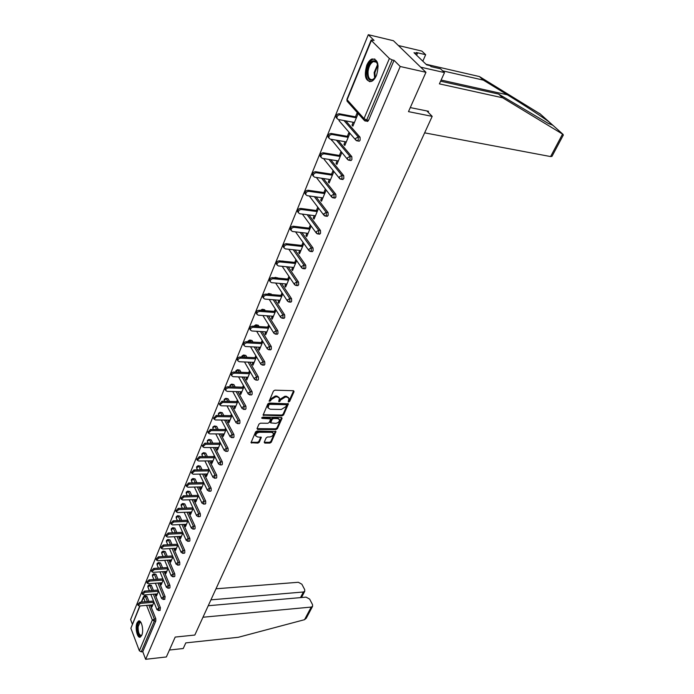 <?xml version="1.0" encoding="UTF-8"?>
<svg xmlns="http://www.w3.org/2000/svg" width="694" height="694" viewBox="0 0 694 694"><rect width="100%" height="100%" fill="white"/><g stroke="black" fill="none" stroke-linecap="round" stroke-linejoin="round"><path stroke-width="1.04" d="M288.687 401.973L289.684 401.358L294.048 391.659L293.441 390.713L274.885 390.175L273.436 391.069L269.116 401.245L270.599 400.915L271.154 399.657L275.761 396.795L277.314 396.838L279.474 398.191L278.719 401.47L279.188 401.757L280.749 399.883L285.329 397.037L286.865 397.072L288.99 398.408L288.227 401.687L288.687 401.973M288.322 401.193L289.224 400.577L293.631 390.731M269.203 400.759L270.695 398.877L271.154 399.657M278.815 400.976L280.289 399.102L280.749 399.883M141.776 635.288C144.048 630.43 141.446 619.291 138.488 621.043L137.03 622.874C134.801 627.723 137.351 638.792 140.344 637.083L141.776 635.288M376.495 75.325C379.445 64.525 377.944 59.077 371.975 58.973C369.911 59.884 368.176 61.966 366.788 65.227C363.882 75.95 365.4 81.363 371.359 81.458C373.389 80.582 375.098 78.535 376.495 75.325M264.214 442.234L264.83 443.093L269.897 443.093L271.285 442.234L275.943 431.512L257.006 431L255.592 431.876L251.02 442.694L257.916 443.102L259.313 442.234L261.3 437.367L257.543 436.951L255.722 435.858C255.722 433.889 257.023 432.683 259.608 432.258L271.64 432.319L273.419 433.386C273.41 435.355 272.126 436.552 269.55 436.986L267.563 436.986L266.166 437.853L264.214 442.234M371.368 40.512L347.121 99.763L364.012 118.613L389.386 58.522L371.368 40.512L371.169 40.026L374.066 40.443L368.297 34.7L393.437 40.729L425.951 72.297L408.48 111.639L432.18 116.366L194.823 635.045L175.192 637.075L166.36 656.958L145.645 659.3L400.23 66.503L394.053 60.343L392.153 59.91L366.692 119.975L368.566 120.331L394.053 60.343M425.951 72.297L400.23 66.503M282.146 415.836L283.56 414.96L288.383 403.847L269.255 403.041L267.815 403.934L263.078 415.151L282.146 415.836L281.695 415.064L283.1 414.188L287.915 403.466M282.059 418.3L277.366 428.71L275.969 429.586L257.682 429.456L257.049 428.562L259.009 424.069L260.432 423.193L267.91 423.271L269.324 422.386L270.695 418.907L262.219 418.395L261.733 418.1L262.766 417.137L281.443 417.398L282.059 418.3L281.608 417.519L276.923 427.929L277.366 428.71M432.18 116.366L426.862 110.945M389.386 58.522L392.153 59.91M145.645 659.3L142.764 651.683L141.246 651.848L139.355 650.79L130.88 628.261L139.72 605.966M132.32 624.062L130.611 619.551L368.297 34.7M355.475 116.826L357.011 113.157L357.904 114.154L352.89 126.135L352.014 125.128L353.22 125.354M353.203 122.274L352.014 125.128M144.907 595.825L146.859 596.215L148.941 601.446M150.372 605.055L155.794 618.684L155.829 620.939L154.285 621.087L141.246 651.848M142.764 651.683L155.829 620.939M368.566 120.331L367.629 121.424L366.883 121.285M154.901 594.081L160.427 607.753L159.984 610.416M149.392 584.903L151.344 585.302L153.417 590.421M159.49 582.925L165.137 596.658L164.678 599.338M153.938 573.825L155.907 574.216L157.963 579.221M164.148 571.596L169.926 585.372L169.969 587.679L169.449 588.087M158.562 562.565L160.531 562.964L162.578 567.839M168.885 560.084L174.784 573.921L174.827 576.237L174.289 576.653M163.263 551.131L165.233 551.53L167.263 556.276M173.691 548.39L179.729 562.27L179.772 564.604L179.217 565.037M168.035 539.516L170.013 539.915L172.017 544.521M178.575 536.497L184.743 550.437L184.795 552.788L184.214 553.231M172.884 527.709L174.862 528.108L176.849 532.584M183.537 524.412L189.852 538.405L189.896 540.773L189.297 541.233M177.803 515.711L179.798 516.11L181.75 520.439M188.577 512.129L195.04 526.173L195.083 528.568L194.467 529.028M182.817 503.523L184.812 503.922L186.729 508.095M193.704 499.645L200.314 513.742L200.366 516.145L199.716 516.631M187.9 491.135L189.904 491.534L191.778 495.542M198.909 486.945L205.676 501.103L205.728 503.523L205.06 504.018M193.079 478.539L195.083 478.938L196.914 482.781M204.192 474.028L211.132 488.238L211.184 490.684L210.49 491.187M198.345 465.735L200.349 466.134L202.136 469.803M209.571 460.885L216.684 475.164L216.736 477.619L216.016 478.14M203.698 452.714L205.702 453.121L207.428 456.591M215.036 447.526L222.323 461.857L222.384 464.329L221.638 464.867M209.137 439.467L211.141 439.875L212.815 443.154M220.588 433.923L228.066 448.315L228.126 450.814L227.354 451.36M214.672 426.003L216.684 426.411L218.28 429.482M226.235 420.087L233.913 434.539L233.973 437.055L233.167 437.619M220.302 412.297L222.314 412.704L223.832 415.567M231.978 405.999L239.864 420.512L239.924 423.054L239.092 423.635M226.036 398.356L228.048 398.764L229.48 401.401M237.816 391.659L245.919 406.242L245.98 408.801L245.112 409.391M231.874 384.172L233.878 384.58L235.205 386.974M243.75 377.059L252.078 391.711L252.148 394.287L251.245 394.895M237.808 369.737L239.82 370.145L241.035 372.288M249.788 362.19L258.359 376.911L258.428 379.514L257.491 380.139M243.854 355.042L245.858 355.449L246.951 357.323M255.93 347.052L264.752 361.843L264.822 364.463L263.85 365.105M250.005 340.077L252.009 340.494L252.963 342.081M262.167 331.628L271.267 346.497L271.337 349.134L270.322 349.793M256.268 324.844L258.272 325.26L259.062 326.553M268.517 315.909L277.895 330.856L277.973 333.519L276.915 334.196M262.653 309.333L264.657 309.741L265.264 310.721M274.98 299.886L284.661 314.92L284.731 317.6L283.638 318.303M269.159 293.527L271.562 294.586M281.547 283.56L291.549 298.68L291.627 301.387L290.491 302.107M275.778 277.435L277.956 278.129M288.227 266.912L298.567 282.128L298.646 284.852L297.466 285.598M282.527 261.031L284.445 261.352M295.028 249.935L305.733 265.247L305.811 267.997L304.579 268.76M301.933 232.62L313.029 248.036L313.115 250.812L311.832 251.601M308.96 214.949L320.472 230.486L320.559 233.288L319.231 234.095M316.1 196.914L328.071 212.581L328.158 215.409L326.779 216.233M323.361 178.514L335.818 194.32L335.913 197.165L334.473 198.016M330.734 159.715L343.73 175.677L343.825 178.549L342.333 179.425M338.23 140.518L351.806 156.644L351.901 159.542L351.043 160.557L350.349 160.444M345.82 120.895L360.047 137.221L360.143 140.145L359.249 141.194L358.529 141.073M345.092 141.715L343.946 144.465L344.805 145.488L349.715 133.751L348.839 132.736L347.338 136.336M337.145 160.756L336.035 163.411L336.885 164.443L341.691 152.949L340.832 151.917L339.366 155.447M329.364 179.416L328.297 181.975L329.121 183.025L333.831 171.756L332.99 170.715L331.55 174.168M321.73 197.703L320.697 200.167L321.513 201.225L326.128 190.182L325.304 189.132L323.898 192.516M314.252 215.634L313.254 218.011L314.052 219.078L318.581 208.252M317.774 207.185L316.386 210.508M306.913 233.21L305.959 235.5L306.739 236.576L311.146 226.036M310.357 224.96L309.03 228.144M299.721 250.447L298.802 252.651L299.565 253.735L303.842 243.499M303.07 242.423L301.812 245.433M292.668 267.346L291.784 269.472L292.53 270.565L296.685 260.632M295.93 259.539L294.742 262.393M285.755 283.933L284.896 285.98L285.633 287.082L289.667 277.435M288.921 276.333L287.793 279.031M278.962 300.207L278.138 302.176L278.858 303.287L282.77 293.909M282.05 292.807L280.983 295.358M272.3 316.169L271.51 318.069L272.213 319.188L276.012 310.088M275.301 308.969L274.303 311.38M265.759 331.845L264.995 333.667L265.689 334.794L269.385 325.954M268.682 324.835L267.737 327.1M259.339 347.234L258.61 348.987L259.287 350.114L262.87 341.535M262.185 340.407L261.3 342.541M253.041 362.337L252.33 364.029L252.998 365.165L256.476 356.829M255.808 355.692L254.976 357.696M246.847 377.172L246.17 378.794L246.821 379.939L250.204 371.845M249.545 370.709L248.764 372.583M240.766 391.746L240.115 393.307L240.757 394.452L244.036 386.593M243.394 385.448L242.666 387.2M234.798 406.059L234.173 407.56L234.798 408.705L237.981 401.08M237.348 399.926L236.671 401.557M228.925 420.122L228.326 421.562L228.942 422.715L232.039 415.307M231.414 414.153L230.79 415.663M223.164 433.932L222.583 435.32L223.19 436.483L226.192 429.291M225.585 428.129L225.003 429.525M217.5 447.517L216.944 448.844L217.534 450.007L220.449 443.024M219.851 441.861L219.313 443.154M211.922 460.868L211.392 462.143L211.974 463.306L214.81 456.531L199.378 456.652L199.95 457.832L197.304 460.217L198.657 460.998L213.006 460.851M214.22 455.359L213.726 456.548M206.448 473.985L205.936 475.216L206.508 476.388L209.267 469.803M208.686 468.632L208.235 469.708M201.069 486.893L200.575 488.064L201.139 489.235L203.81 482.851M203.247 481.679L202.83 482.651M195.769 499.576L195.3 500.704L195.855 501.883L198.449 495.681M197.894 494.501L197.521 495.386M190.564 512.059L190.113 513.135L190.659 514.315L193.175 508.294M192.628 507.114L192.299 507.904M185.445 524.334L185.012 525.367L185.55 526.546L187.987 520.7M187.449 519.52L187.163 520.214M180.405 536.41L179.998 537.399L180.518 538.579L182.886 532.905M182.357 531.725L182.106 532.333M175.452 548.286L175.053 549.232L175.573 550.42L177.872 544.911M177.352 543.732L177.135 544.252M170.568 559.98L170.698 562.071L172.936 556.727M172.424 555.538L172.242 555.972M165.771 571.483L165.909 573.539L168.078 568.351M161.043 582.813L161.19 584.825L163.29 579.794M156.393 593.96L156.549 595.929L158.588 591.054M151.812 604.934L151.977 606.868L153.955 602.14M343.946 144.465L345.144 144.673M336.035 163.411L337.232 163.602M328.297 181.975L329.485 182.158M320.697 200.167L321.886 200.332M313.254 218.011L314.434 218.159M305.959 235.5L307.13 235.63M298.802 252.651L299.964 252.772M291.784 269.472L292.946 269.584M284.896 285.98L286.049 286.075M278.138 302.176L279.283 302.263M271.51 318.069L272.647 318.147M264.995 333.667L266.132 333.736M258.61 348.987L259.729 349.047M252.33 364.029L253.449 364.072M246.17 378.794L247.281 378.837M240.115 393.307L241.226 393.333M234.173 407.56L235.266 407.578M228.326 421.562L229.419 421.57M222.583 435.32L223.676 435.329M216.944 448.844L218.02 448.844M211.392 462.143L212.468 462.126M205.936 475.216L207.012 475.19M200.575 488.064L201.642 488.038M195.3 500.704L196.359 500.669M190.113 513.135L191.171 513.1M185.012 525.367L186.061 525.315M179.998 537.399L181.039 537.347M175.053 549.232L176.094 549.171M170.195 560.882L171.227 560.821M165.406 572.35L166.43 572.281M160.704 583.628L161.719 583.559M156.063 594.741L157.078 594.663M151.5 605.68L152.507 605.593M288.583 397.731L286.405 396.3L286.865 397.072M280.289 399.102L284.87 396.257L286.405 396.3M279.075 397.515L276.854 396.057L277.314 396.838M270.695 398.877L275.301 396.014L276.854 396.057M263.087 414.752L281.695 415.064M286.457 405.331L286.032 404.68L269.827 404.342L268.821 404.966L268.092 407.907L270.27 409.26L281.33 409.46L285.876 406.641L286.457 405.331M286.414 404.828L285.572 403.908L286.032 404.68M268.014 407.777L267.797 405.504L269.376 403.561L285.572 403.908M257.014 428.64L275.527 428.805L276.923 427.929M270.582 418.716L269.567 417.719L261.855 417.615M275.605 423.349C278.207 422.915 279.509 421.7 279.5 419.679L277.73 418.603L273.488 418.543L272.074 419.428L270.695 422.898L275.605 423.349M279.205 419.159L277.279 417.823L277.73 418.603M270.356 422.308L271.623 418.638L273.037 417.762L277.279 417.823M273.132 432.891L271.198 431.538L271.64 432.319M255.548 435.563L255.288 435.069C255.288 433.091 256.58 431.894 259.174 431.468L271.198 431.538M251.046 442.286L257.483 442.312L258.879 441.445L260.849 436.986M264.188 442.286L269.463 442.312L270.851 441.445L275.483 431.139M336.92 118.318L336.07 117.381C335.905 115.135 336.98 113.929 339.297 113.755L356.69 117.06M339.297 113.755L340.181 114.762C337.857 114.935 336.781 116.15 336.946 118.396L338.247 119.481L354.417 122.5M340.181 114.762L356.369 117.833M328.878 137.933L328.054 137.013C327.906 134.836 328.973 133.656 331.255 133.474L348.544 136.544M331.255 133.474L332.114 134.497C329.832 134.679 328.765 135.859 328.913 138.045L330.223 139.121L346.297 141.923M332.114 134.497L348.206 137.351M321.001 157.148L320.212 156.245C320.073 154.129 321.122 152.975 323.369 152.793L340.563 155.638M323.369 152.793L324.211 153.825C321.964 154.016 320.906 155.17 321.044 157.286L322.363 158.353L338.342 160.947M324.211 153.825L340.216 156.471M313.289 175.972L312.517 175.096C312.395 173.032 313.436 171.904 315.649 171.713L332.747 174.35M315.649 171.713L316.473 172.763C314.261 172.953 313.211 174.081 313.341 176.146L314.66 177.196L330.552 179.599M316.473 172.763L332.383 175.209M305.724 194.415L304.987 193.557C304.866 191.561 305.898 190.46 308.084 190.251L325.078 192.689M308.084 190.251L308.891 191.31C306.705 191.518 305.672 192.62 305.785 194.624L307.112 195.656L322.918 197.868M308.891 191.31L324.714 193.574M298.325 212.494L297.596 211.661C297.492 209.709 298.515 208.634 300.667 208.426L317.566 210.664M300.667 208.426L301.456 209.493C299.305 209.701 298.281 210.785 298.385 212.728L299.721 213.752L315.432 215.782M301.456 209.493L317.193 211.566M375.862 76.687C370.379 82.699 367.456 80.851 367.083 71.144C368.956 62.555 372.027 59.32 376.295 61.436L378.135 66.147M377.736 64.1L376.608 62.234L373.424 61.558C370.613 63.05 368.835 66.268 368.072 71.222C367.794 77.407 369.416 80.192 372.93 79.567L374.665 78.379M374.838 59.007L372.912 59.259C369.434 61.107 367.221 65.106 366.276 71.248C365.842 76.999 367.065 80.495 369.963 81.753M141.871 635.062C139.095 636.875 137.62 634.064 137.447 626.613C137.915 623.012 138.939 621.52 140.518 622.162L141.082 622.657M141.116 622.718L139.902 622.518L138.115 626.743C138.063 632.329 139.156 635.201 141.394 635.357L141.897 634.984M139.373 620.974L139.251 621.017C138.089 621.651 137.351 623.403 137.048 626.266C136.874 632.217 137.993 635.808 140.396 637.057M551.999 156.341L550.602 156.566L562.548 134.089L563.285 135.13M440.603 81.198L498.596 94.063L548.564 123.593L552.719 125.137L549.735 122.474C544.322 118.223 523.901 104.872 507.34 94.8L483.362 80.131L442.651 70.831M498.596 94.063L502.673 97.802L439.389 83.87L444.507 72.592L420.659 67.162L398.365 45.509L421.857 51.096L425.665 54.705L416.322 52.501L417.354 53.49L413.988 52.701L426.628 64.837L430.02 65.618L431.087 66.641L440.517 68.81L444.507 72.592M562.548 134.089L502.673 97.802M422.82 61.176L425.665 54.705M540.348 114.068L479.459 76.566L483.362 80.131M479.459 76.566L426.021 64.256M424.633 132.849L550.602 156.566M410.275 107.596L428.528 111.283L428.103 112.211M416.608 55.208L417.354 53.49M202.969 617.235L311.233 607.068L312.586 606.33L312.534 604.639L309.637 599.087L306.063 597.126L208.235 605.732M306.314 618.12L304.527 619.69L238.337 637.283L185.801 642.887L183.242 648.517L169.431 650.035M300.467 597.621L303.391 591.991L304.753 591.262L304.701 589.631L301.864 584.209L298.333 582.275L215.99 588.798M303.391 591.991L210.933 599.85M291.064 230.217L290.361 229.402C290.266 227.502 291.28 226.452 293.397 226.235L310.201 228.283M293.397 226.235L294.169 227.32C292.053 227.537 291.038 228.586 291.133 230.486L292.469 231.492L308.084 233.349M294.169 227.32L309.819 229.211M283.95 247.602L283.265 246.795C283.178 244.956 284.184 243.924 286.275 243.698L302.983 245.563M286.275 243.698L287.03 244.791C284.939 245.017 283.933 246.049 284.019 247.888L285.355 248.886L300.892 250.569M287.03 244.791L302.584 246.517M276.975 264.64L276.307 263.859C276.229 262.063 277.218 261.057 279.283 260.831L295.896 262.514M279.283 260.831L280.029 261.924C277.964 262.159 276.967 263.165 277.045 264.961L278.389 265.941L293.831 267.459M280.029 261.924L295.488 263.486M270.131 281.365L269.48 280.593C269.411 278.849 270.391 277.86 272.43 277.626L288.947 279.135M272.43 277.626L273.158 278.736C271.12 278.962 270.131 279.96 270.2 281.703L271.545 282.675L286.9 284.037M273.158 278.736L288.531 280.133M263.425 297.769L262.783 297.015C262.722 295.314 263.694 294.343 265.707 294.1L282.128 295.453M265.707 294.1L266.418 295.219C264.405 295.453 263.434 296.425 263.494 298.134L264.839 299.079L280.107 300.294M266.418 295.219L281.703 296.468M256.841 313.862L256.216 313.124C256.155 311.467 257.127 310.513 259.114 310.27L275.44 311.459M259.114 310.27L259.808 311.398C257.821 311.641 256.858 312.586 256.91 314.252L258.255 315.189L273.436 316.256M259.808 311.398L275.006 312.491M250.387 329.659L249.762 328.939C249.719 327.316 250.673 326.388 252.633 326.137L268.873 327.178M252.633 326.137L253.319 327.264C251.358 327.516 250.404 328.453 250.447 330.066L251.801 330.986L266.895 331.914M253.319 327.264L268.431 328.227M244.045 345.17L243.438 344.458C243.394 342.879 244.349 341.96 246.283 341.708L262.427 342.602M246.283 341.708L246.951 342.845C245.017 343.105 244.062 344.016 244.106 345.595L245.459 346.506L260.467 347.286M246.951 342.845L261.976 343.669M237.825 360.394L237.227 359.692C237.192 358.156 238.129 357.254 240.046 357.002L256.095 357.748M240.046 357.002L240.697 358.139C238.788 358.399 237.851 359.301 237.877 360.837L239.23 361.73L254.16 362.389M240.697 358.139L255.644 358.833M231.718 375.341L231.128 374.656C231.102 373.155 232.03 372.27 233.913 372.01L249.875 372.626M233.913 372.01L234.563 373.164C232.672 373.424 231.744 374.309 231.77 375.81L233.123 376.686L247.958 377.215M234.563 373.164L249.424 373.719M225.342 389.733L225.134 389.351C225.116 387.885 226.036 387.018 227.901 386.749L243.776 387.235M227.901 386.749L228.534 387.903C226.669 388.172 225.741 389.039 225.767 390.505L227.12 391.364L241.876 391.772M228.534 387.903L243.308 388.345M219.443 404.142L221.993 401.227L237.773 401.583M221.993 401.227L222.618 402.39L219.868 404.949L221.23 405.79L235.899 406.077M222.618 402.39L237.305 402.711M213.648 418.3L216.19 415.454L231.883 415.68M216.19 415.454L216.797 416.617L214.082 419.133L215.435 419.957L230.026 420.13M216.797 416.617L231.406 416.816M207.957 432.215L210.49 429.43L226.088 429.534M210.49 429.43L211.089 430.601L208.391 433.065L209.744 433.88L224.249 433.941M211.089 430.601L225.611 430.688M202.362 445.886L204.886 443.162L220.397 443.154M204.886 443.162L205.467 444.334L202.804 446.763L204.157 447.552L218.575 447.517M205.467 444.334L219.911 444.316M196.87 459.324L199.378 456.652M199.95 457.832L214.316 457.71M191.466 472.536L193.964 469.925L209.215 469.699M193.964 469.925L194.528 471.105L191.908 473.447L193.262 474.21L207.523 473.967M194.528 471.105L208.816 470.879M186.157 485.522L188.638 482.963L203.706 482.634M188.638 482.963L189.202 484.143L186.599 486.459L187.944 487.205L202.127 486.867M189.202 484.143L203.403 483.831M180.943 498.292L183.407 495.785L198.302 495.36M183.407 495.785L183.953 496.973L181.377 499.246L182.73 499.984L196.827 499.55M183.953 496.973L198.076 496.557M175.808 510.853L178.263 508.39L192.984 507.878M178.263 508.39L178.8 509.578L176.241 511.825L177.595 512.545L191.622 512.016M178.8 509.578L192.845 509.084M170.767 523.207L173.205 520.795L187.753 520.188M173.205 520.795L173.734 521.983L171.192 524.187L172.546 524.898L186.495 524.291M173.734 521.983L187.701 521.394M165.797 535.36L168.226 532.992L182.617 532.307M168.226 532.992L168.746 534.189L166.23 536.358L167.575 537.052L181.446 536.358M168.746 534.189L182.635 533.513M160.921 547.323L163.333 544.99L177.569 544.226M163.333 544.99L163.836 546.187L161.346 548.329L162.691 549.006L176.484 548.234M163.836 546.187L177.655 545.432M156.115 559.086L158.51 556.805L172.598 555.955M158.51 556.805L159.013 557.993L156.54 560.11L157.876 560.769L171.6 559.919M159.013 557.993L172.754 557.161M151.387 570.668L153.773 568.421L167.714 567.501M153.773 568.421L154.268 569.618L151.812 571.7L153.148 572.342L166.794 571.414M154.268 569.618L167.931 568.707M146.738 582.058L149.106 579.854L162.908 578.865M149.106 579.854L149.592 581.052L147.154 583.107L148.49 583.741L162.066 582.734M149.592 581.052L163.177 580.071M142.157 593.275L144.508 591.106L158.171 590.047M144.508 591.106L144.985 592.312L142.574 594.333L143.91 594.949L157.408 593.882M144.985 592.312L158.501 591.253M137.655 604.318L139.988 602.192L153.521 601.065M139.988 602.192L140.457 603.39L138.063 605.385L139.399 605.992L152.819 604.847M140.457 603.39L153.903 602.262M289.224 400.577L289.684 401.358M270.148 400.134L270.599 400.915M279.734 400.36L280.194 401.141M371.134 40.096L346.948 99.233L347.711 101.879M346.922 99.303L347.061 101.15L363.934 120.019L364.012 118.613L366.692 119.975L365.764 121.077L365.009 120.93M139.355 650.79L152.35 620.002L146.581 605.385M145.15 601.759L143.467 597.499L141.602 602.054M140.015 605.94L130.88 628.261M146.859 596.215L143.467 597.499L143.485 596.753L144.734 595.834L145.332 596.337L147.406 601.577M148.837 605.185L154.242 618.822L154.285 621.087L152.35 620.002L155.794 618.684M343.981 120.548L358.182 136.883L360.047 137.221M367.629 121.424L363.934 120.019L364.801 120.834M339.019 119.62L339.045 120.678L355.554 139.815L357.393 140.873L358.286 139.815L358.182 136.883L355.64 138.462L355.554 139.815L356.36 140.596M336.399 140.197L349.95 156.341L351.806 156.644M328.913 159.42L341.89 175.391L343.73 175.677M321.556 178.237L333.988 194.051L335.818 194.32M314.304 196.662L326.249 212.347L328.071 212.581M307.173 214.715L318.667 230.269L320.472 230.486M300.155 232.403L311.233 247.845L313.029 248.036M293.25 249.745L303.937 265.073L305.733 265.247M286.466 266.739L296.789 281.964L298.567 282.128M277.774 277.843L276.212 277.973M279.795 283.404L289.78 298.533L291.549 298.68M271.154 293.944L269.411 293.796L269.827 294.438M273.236 299.747L282.9 314.79L284.661 314.92M264.657 309.741L262.931 309.619L263.538 310.591M266.791 315.787L276.151 330.743L277.895 330.856M258.272 325.26L256.554 325.148L257.344 326.44M260.45 331.515L269.524 346.401L271.267 346.497M252.009 340.494L250.308 340.398L251.254 341.986M254.212 346.965L263.026 361.765L264.752 361.843M245.858 355.449L244.167 355.371L245.251 357.245M248.079 362.121L256.641 376.851L258.359 376.911M239.82 370.145L238.129 370.076L239.343 372.218M242.059 376.998L250.369 391.659L252.078 391.711M233.878 384.58L232.204 384.528L233.531 386.922M236.133 391.616L244.219 406.207L245.919 406.242M228.048 398.764L226.383 398.729L227.806 401.358M230.304 405.964L238.172 420.495L239.864 420.512M222.314 412.704L220.657 412.678L222.175 415.541M224.57 420.07L232.23 434.531L233.913 434.539M216.684 426.411L215.036 426.394L216.623 429.473M218.931 433.915L226.4 448.324L228.066 448.315M211.141 439.875L209.501 439.875L211.167 443.154M213.388 447.526L220.666 461.874L222.323 461.857M205.702 453.121L204.071 453.13L205.797 456.609M207.931 460.903L215.027 475.19L216.684 475.164M200.349 466.134L198.727 466.16L200.505 469.821M202.561 474.054L209.484 488.281L211.132 488.238M195.083 478.938L193.47 478.973L195.3 482.816M197.287 486.98L204.045 501.155L205.676 501.103M189.904 491.534L188.3 491.578L190.173 495.594M192.091 499.689L198.684 513.803L200.314 513.742M184.812 503.922L183.216 503.974L185.125 508.155M186.981 512.189L193.418 526.252L195.04 526.173M179.798 516.11L178.211 516.18L180.154 520.509M181.941 524.482L188.239 538.492L189.852 538.405M174.862 528.108L173.283 528.177L175.261 532.654M176.996 536.575L183.147 550.524L184.743 550.437M170.013 539.915L168.442 539.993L170.438 544.608M172.112 548.477L178.132 562.374L179.729 562.27M165.233 551.53L163.671 551.617L165.692 556.371M167.315 560.179L173.205 574.025L174.784 573.921M160.531 562.964L158.978 563.06L161.017 567.944M162.587 571.7L168.347 585.493L169.926 585.372M155.907 574.216L154.363 574.328L156.41 579.334M157.937 583.038L163.576 596.779L165.137 596.658M151.344 585.302L149.809 585.415L151.873 590.542M153.357 594.203L158.874 607.892L160.427 607.753M338.767 119.576L339.652 121.381M359.249 141.194L356.664 140.743M331.099 139.268L347.347 159.195L349.186 160.253L350.045 159.238L349.95 156.341L347.434 157.902L347.347 159.195L348.093 159.95M330.977 139.251L331.749 140.492M351.043 160.557L348.492 160.141M324.011 159.212L339.314 178.185L341.153 179.243L341.986 178.263L341.89 175.391L339.392 176.935L339.314 178.185L339.999 178.905M342.992 179.529L340.485 179.139M316.343 177.447L331.446 196.784L333.285 197.851L334.083 196.905L333.988 194.051L331.524 195.587L332.079 197.478M335.115 198.111L332.643 197.755M309.307 195.968L323.734 215.01L325.573 216.077L326.345 215.166L326.249 212.347L323.812 213.856L324.306 215.678M327.394 216.32L324.957 215.999M302.376 214.099L316.169 232.88L318.017 233.947L318.754 233.071L318.667 230.269L316.247 231.77L316.707 233.514M319.821 234.164L317.418 233.878M295.54 231.857L308.761 250.395L310.608 251.462L311.311 250.621L311.233 247.845L308.839 249.328L309.246 250.994M312.404 251.662L310.036 251.402M288.808 249.259L301.491 267.572L303.339 268.639L304.024 267.823L303.937 265.073L301.569 266.539L301.942 268.144M305.126 268.821L302.784 268.587M282.172 266.314L294.369 284.41L296.208 285.486L296.867 284.696L296.789 281.964L294.438 283.421L294.776 284.956M281.538 261.057L282.684 261.17M297.986 285.642L295.687 285.434M275.639 283.031L287.377 300.936L289.216 302.003L289.858 301.248L289.78 298.533L287.455 299.982L287.758 301.448M275.015 277.86L276.021 277.687L275.301 277.392L274.191 277.782M290.986 302.142L288.713 301.959M269.211 299.426L280.523 317.149L282.363 318.216L282.978 317.479L282.9 314.79L280.593 316.221L280.87 317.626M267.893 294.282L269.411 293.796L268.699 293.493L267.268 294.23M284.115 318.338L281.877 318.182M262.887 315.51L273.792 333.051L275.631 334.118L276.221 333.406L276.151 330.743L273.861 332.166L274.113 333.51M261.074 310.418L262.931 309.619L262.219 309.298L260.614 310.357M277.374 334.222L275.162 334.092M256.659 331.29L267.19 348.666L269.02 349.733L269.593 349.039L269.524 346.401L267.259 347.807L267.485 349.091M254.481 326.258L256.554 325.148L255.852 324.818L254.273 325.868M270.764 349.819L268.578 349.707M250.525 346.766L260.71 363.986L262.54 365.053L263.095 364.385L263.026 361.765L260.779 363.162L260.979 364.393M248.088 341.812L250.308 340.398L249.597 340.06L248.044 341.092M264.267 365.122L262.115 365.027M244.496 361.964L254.351 379.028L256.173 380.095L256.641 376.851L254.42 378.23L254.594 379.41M241.885 357.089L244.167 355.371L243.464 355.024L241.928 356.048M257.89 380.156L255.765 380.078M238.562 376.877L248.105 393.802L249.918 394.869L250.369 391.659L248.174 393.03L248.322 394.166M235.873 370.848L235.873 372.088L235.969 371.42L238.129 370.076L237.435 369.72L235.917 370.743M251.627 394.912L249.528 394.851M232.716 391.52L241.972 408.306L243.785 409.373L244.219 406.207L242.033 407.56L242.171 408.653M229.974 385.274L230.009 386.601L230.061 385.855L232.204 384.528L231.51 384.164L230.018 385.179M245.485 409.399L243.412 409.365M226.973 405.903L235.943 422.559L237.747 423.618L238.172 420.495L236.012 421.839L236.133 422.88M224.171 399.458L224.205 400.768L224.257 400.048L226.383 398.729L225.697 398.347L224.214 399.354M239.439 423.635L237.391 423.609M221.317 420.026L230.026 436.561L231.822 437.619L232.23 434.531L230.087 435.858L230.2 436.864M218.471 413.398L218.497 414.682L218.558 413.988L220.657 412.678L219.981 412.297L218.515 413.294M218.931 415.498L218.645 414.951M233.505 437.619L231.484 437.61M215.747 433.906L224.214 450.319L226.001 451.369L226.4 448.324L224.275 449.643L224.37 450.597M212.867 427.096L212.893 428.363L212.945 427.686L215.036 426.394L214.359 426.003L212.911 426.992M213.457 429.447L213.023 428.614M227.675 451.36L225.68 451.369M210.273 447.535L218.497 463.835L220.284 464.885L220.666 461.874L218.558 463.184L218.636 464.104M207.359 440.56L207.385 441.809L207.437 441.158L209.501 439.875L208.833 439.467L207.411 440.456M208.061 443.162L207.506 442.052M221.941 464.859L219.972 464.885M204.886 460.937L212.876 477.116L214.663 478.166L215.027 475.19L212.937 476.483L213.015 477.368M201.945 453.798L201.963 455.03L202.015 454.397L204.071 453.13L203.403 452.714L201.989 453.694M202.752 456.626L202.075 455.255M216.311 478.131L214.359 478.166M199.577 474.106L207.359 490.181L209.128 491.222L209.484 488.281L207.419 489.565L207.48 490.415M196.619 466.819L196.636 468.034L198.727 466.16L198.068 465.735L196.671 466.706M197.53 469.873L196.74 468.242M210.776 491.179L208.842 491.231M194.355 487.049L201.928 503.02L203.698 504.061L204.045 501.155L201.989 502.43L202.041 503.245M191.388 479.623L191.405 480.821L193.47 478.973L192.819 478.548L191.431 479.511M192.377 482.885L191.492 481.02M205.329 504.009L203.42 504.07M189.219 499.784L196.593 515.642L198.354 516.683L198.684 513.803L196.654 515.069L196.697 515.85M186.235 492.211L186.252 493.399L188.3 491.578L187.649 491.144L186.287 492.098M187.311 495.672L186.339 493.581M199.976 516.614L198.094 516.692M184.162 512.293L191.344 528.065L193.097 529.097L193.418 526.252L191.397 527.501L191.44 528.255M181.169 504.599L181.177 505.77L183.216 503.974L182.574 503.532L181.221 504.486M182.314 508.251L181.264 505.943M194.71 529.019L192.845 529.106M179.173 524.603L186.183 540.27L187.927 541.303L188.239 538.492L186.235 539.732L186.27 540.461M176.189 516.787L176.198 517.941L178.211 516.18L177.577 515.72L176.233 516.674M177.395 520.621L176.267 518.106M189.54 541.216L187.692 541.311M174.272 536.714L181.108 552.285L182.843 553.309L183.147 550.524L181.16 551.765L181.186 552.459M171.288 528.776L171.288 529.912L173.283 528.177L172.659 527.718L171.331 528.663M172.546 532.784L171.357 530.077M184.439 553.213L182.617 553.326M169.44 548.624L176.111 564.109L177.838 565.124L178.132 562.374L176.163 563.597L176.189 564.265M166.456 540.574L166.456 541.702L168.442 539.993L167.818 539.524L166.508 540.461M167.775 544.755L166.525 541.849M179.434 565.02L177.621 565.142M164.686 560.344L171.201 575.734L172.919 576.749L173.205 574.025L171.245 575.239L171.262 575.89M161.711 552.19L161.711 553.3L163.671 551.617L163.055 551.14L161.754 552.077M163.073 556.527L161.763 553.448M174.498 576.636L172.711 576.766M160.002 571.882L166.36 587.176L168.078 588.191L168.347 585.493L166.413 586.699L166.421 587.324M157.035 563.623L157.026 564.725L158.978 563.06L158.371 562.574L157.087 563.511M158.44 568.108L157.087 564.855M169.648 588.07L167.87 588.208M155.387 583.229L161.598 598.445L163.307 599.451L163.576 596.779L161.65 597.976L161.659 598.575M152.428 574.875L152.428 575.968L154.363 574.328L153.756 573.834L152.48 574.762M153.868 579.516L152.472 576.089M164.868 599.321L163.116 599.469M150.85 594.402L156.913 609.532L158.614 610.538L158.874 607.892L156.965 609.653M147.9 585.962L147.891 587.037L149.809 585.415L149.21 584.921L147.952 585.84M149.375 590.733L147.935 587.15M160.167 610.399L158.432 610.547M284.87 396.257L285.329 397.037M275.301 396.014L275.761 396.795M293.579 390.887L294.048 391.659M263.321 414.778L263.763 415.567M287.863 403.596L288.331 404.368M283.1 414.188L283.56 414.96M269.376 403.561L269.827 404.342M268.37 404.186L268.821 404.966M267.797 405.504L268.248 406.285M275.527 428.805L275.969 429.586M257.248 428.666L257.682 429.456M269.567 417.719L270.018 418.499M261.812 417.675L262.219 418.395M273.037 417.762L273.488 418.543M271.623 418.638L272.074 419.428M270.296 421.622L270.747 422.403M259.174 431.468L259.608 432.258M260.823 437.047L261.256 437.836M258.879 441.445L259.313 442.234M257.483 442.312L257.916 443.102M251.28 442.312L251.705 443.102M275.449 431.217L275.891 431.998M270.851 441.445L271.285 442.234M269.463 442.312L269.897 443.093M264.397 442.312L264.83 443.093M374.691 78.335L374.144 72.549L377.753 64.143M377.952 64.976L374.89 72.653L375.22 77.667M563.051 134.376L552.719 125.137M549.735 122.474L539.698 113.486M441.124 80.053L507.34 94.8M304.527 619.69L311.233 607.068M143.432 596.883L141.307 602.08M248.001 341.196L247.879 341.804M241.885 356.152L241.79 357.08M267.641 407.126L268.092 407.907M270.252 422.108L270.695 422.898M255.288 435.069L255.722 435.858M336.946 118.396L336.07 117.381M328.913 138.045L328.054 137.013M321.044 157.286L320.212 156.245M313.341 176.146L312.517 175.096M305.785 194.624L304.987 193.557M298.385 212.728L297.596 211.661M377.007 62.365L373.424 61.558M376.608 62.234L376.295 61.436M140.578 622.449L139.902 622.518M140.969 622.622L140.518 622.162M551.947 156.419L563.355 134.992M548.451 121.511L552.65 125.267M304.753 591.262L301.491 597.525M306.175 618.389L312.586 606.33M291.133 230.486L290.361 229.402M284.019 247.888L283.265 246.795M277.045 264.961L276.307 263.859M270.2 281.703L269.48 280.593M263.494 298.134L262.783 297.015M256.91 314.252L256.216 313.124M250.447 330.066L249.762 328.939M244.106 345.595L243.438 344.458M237.877 360.837L237.227 359.692M231.77 375.81L231.128 374.656M225.767 390.505L225.134 389.351M219.868 404.949L219.252 403.787M214.082 419.133L213.474 417.962M208.391 433.065L207.792 431.894M202.804 446.763L202.214 445.583M197.304 460.217L196.732 459.038M191.908 473.447L191.344 472.267M186.599 486.459L186.044 485.271M181.377 499.246L180.83 498.058M176.241 511.825L175.712 510.637M171.192 524.187L170.672 522.998M166.23 536.358L165.719 535.169M161.346 548.329L160.835 547.132M156.54 560.11L156.037 558.913M151.812 571.7L151.318 570.503M147.154 583.107L146.677 581.902M142.574 594.333L142.105 593.136M138.063 605.385L137.603 604.188"/></g></svg>
